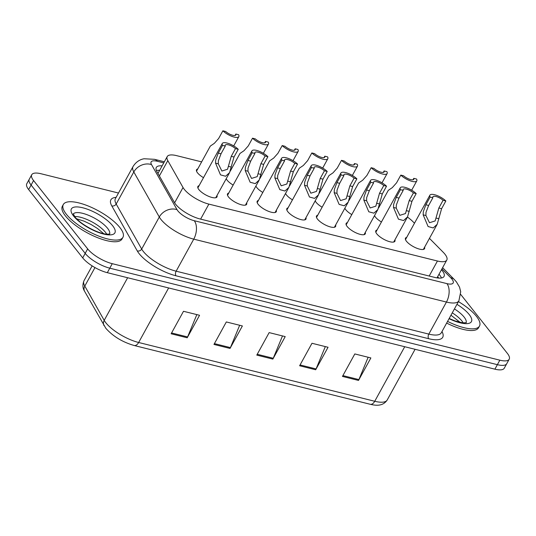 <?xml version="1.0" encoding="UTF-8"?>
<svg xmlns="http://www.w3.org/2000/svg" width="536" height="536" viewBox="0 0 536 536"><rect width="100%" height="100%" fill="white"/><g stroke="black" fill="none" stroke-linecap="round" stroke-linejoin="round"><path stroke-width="0.8" d="M233.153 185.061A10.888 3.631 -151.2 0 1 227.184 180.223A10.888 3.631 -151.2 0 1 226.246 178.676M262.814 192.444A10.888 3.631 -151.2 0 1 256.845 187.607A10.888 3.631 -151.2 0 1 255.9 186.059M292.468 199.828A10.888 3.631 -151.2 0 1 286.499 194.99A10.888 3.631 -151.2 0 1 285.561 193.442M322.129 207.211A10.888 3.631 -151.2 0 1 316.16 202.374A10.888 3.631 -151.2 0 1 315.215 200.826M351.784 214.594A10.888 3.631 -151.2 0 1 345.814 209.757A10.888 3.631 -151.2 0 1 344.876 208.209M381.444 221.978A10.888 3.631 -151.2 0 1 375.475 217.14A10.888 3.631 -151.2 0 1 374.53 215.593M203.499 177.671A10.888 3.631 -151.2 0 1 197.523 172.84A10.888 3.631 -151.2 0 1 196.551 169.724A10.888 3.631 -151.2 0 1 197.757 168.941M246.64 202.896A10.888 3.631 -151.2 0 1 246.634 204.337A10.888 3.631 -151.2 0 1 238.574 203.821A10.888 3.631 -151.2 0 1 228.524 196.96A10.888 3.631 -151.2 0 1 227.545 193.844A10.888 3.631 -151.2 0 1 228.751 193.06M276.301 210.28A10.888 3.631 -151.2 0 1 276.288 211.72A10.888 3.631 -151.2 0 1 268.235 211.204A10.888 3.631 -151.2 0 1 258.185 204.343A10.888 3.631 -151.2 0 1 257.206 201.228A10.888 3.631 -151.2 0 1 258.412 200.444M305.962 217.67A10.888 3.631 -151.2 0 1 305.949 219.103A10.888 3.631 -151.2 0 1 297.889 218.588A10.888 3.631 -151.2 0 1 287.839 211.727A10.888 3.631 -151.2 0 1 286.861 208.611A10.888 3.631 -151.2 0 1 288.067 207.834M335.616 225.053A10.888 3.631 -151.2 0 1 335.603 226.487A10.888 3.631 -151.2 0 1 327.55 225.978A10.888 3.631 -151.2 0 1 317.5 219.11A10.888 3.631 -151.2 0 1 316.521 215.995A10.888 3.631 -151.2 0 1 317.727 215.217M365.277 232.436A10.888 3.631 -151.2 0 1 365.264 233.87A10.888 3.631 -151.2 0 1 357.204 233.361A10.888 3.631 -151.2 0 1 347.154 226.494A10.888 3.631 -151.2 0 1 346.176 223.378A10.888 3.631 -151.2 0 1 347.382 222.601M394.932 239.82A10.888 3.631 -151.2 0 1 394.918 241.254A10.888 3.631 -151.2 0 1 386.865 240.744A10.888 3.631 -151.2 0 1 376.815 233.877A10.888 3.631 -151.2 0 1 375.837 230.761A10.888 3.631 -151.2 0 1 377.043 229.984M424.592 247.203A10.888 3.631 -151.2 0 1 424.579 248.637A10.888 3.631 -151.2 0 1 416.519 248.128A10.888 3.631 -151.2 0 1 406.469 241.26A10.888 3.631 -151.2 0 1 405.497 238.145A10.888 3.631 -151.2 0 1 406.703 237.368M216.986 195.513A10.888 3.631 -151.2 0 1 216.973 196.953A10.888 3.631 -151.2 0 1 208.913 196.437A10.888 3.631 -151.2 0 1 198.863 189.57A10.888 3.631 -151.2 0 1 197.891 186.461A10.888 3.631 -151.2 0 1 199.097 185.677M201.643 161.879L176.572 155.634A20.415 6.814 28.8 0 0 167.219 156.586A20.415 6.814 28.8 0 0 167.808 160.612L183.031 187.506A20.415 6.814 28.8 0 0 184.27 189.315A20.415 6.814 28.8 0 0 208.873 204.109L437.443 261.012A20.415 6.814 28.8 0 0 446.796 260.06A20.415 6.814 28.8 0 0 443.238 252.289L429.457 238.359M379.589 206.179L379.193 206.079M349.928 198.796L349.532 198.695M320.273 191.412L319.878 191.312M290.613 184.029L290.217 183.928M260.958 176.645L260.563 176.545M231.297 169.262L230.902 169.162M414.475 223.217L412.914 221.636A20.415 6.814 28.8 0 0 407.434 217.073M460.746 294.478L507.371 353.385A20.415 6.814 -151.2 0 1 509.2 359.227L506.728 363.723A20.415 6.814 -151.2 0 1 497.375 364.674L109.786 268.181A20.415 6.814 -151.2 0 1 85.191 253.387L31.101 185.054A20.415 6.814 -151.2 0 1 29.272 179.218A20.415 6.814 -151.2 0 0 31.101 185.054L85.191 253.387A20.415 6.814 -151.2 0 0 109.786 268.181L497.375 364.674A20.415 6.814 -151.2 0 0 506.728 363.723L504.255 368.219A20.415 6.814 -151.2 0 1 494.902 369.17L107.314 272.677A20.415 6.814 -151.2 0 1 82.718 257.89L28.629 189.55A20.415 6.814 -151.2 0 1 26.8 183.714L31.745 174.723A20.415 6.814 -151.2 0 1 41.098 173.765L118.483 193.034M368.145 357.257L358.906 379.595A5.447 3.189 104 0 1 358.51 380.419L370.872 357.934L354.812 353.934L342.45 376.426L358.51 380.419M325.319 346.598L316.072 368.935A5.447 3.189 104 0 1 315.684 369.76L328.045 347.274L311.986 343.275L299.617 365.76L315.684 369.76M196.839 314.605L187.593 336.943A5.447 3.189 104 0 1 187.198 337.774L199.56 315.282L183.5 311.289L171.138 333.774L187.198 337.774M239.666 325.272L230.42 347.609A5.447 3.189 104 0 1 230.024 348.433L242.386 325.948L226.326 321.948L213.965 344.434L230.024 348.433M282.492 335.931L273.246 358.269A5.447 3.189 104 0 1 272.851 359.093L285.212 336.608L269.152 332.608L256.791 355.1L272.851 359.093M162.113 165.879A20.415 6.814 28.8 0 0 156.278 167.473A20.415 6.814 28.8 0 0 156.867 171.493L174.374 202.42A20.415 6.814 28.8 0 0 175.614 204.236A20.415 6.814 28.8 0 0 200.209 219.023L434.683 277.4A20.415 6.814 28.8 0 0 444.036 276.442A20.415 6.814 28.8 0 0 441.476 269.735M509.2 359.227A20.415 6.814 -151.2 0 1 499.847 360.179L112.259 263.679A20.415 6.814 -151.2 0 1 87.663 248.892L33.574 180.558A20.415 6.814 -151.2 0 1 31.745 174.723M439.004 274.231A20.415 6.814 -151.2 0 1 441.483 277.97M156.358 170.441A20.415 6.814 -151.2 0 1 159.641 170.374M225.267 146.067L221.026 153.778L218.38 160.72L218.299 163.828L221.891 171.038L227.545 169.242L231.244 156.324L235.478 148.613A6.807 2.271 28.8 0 0 229.401 145.122A6.807 2.271 28.8 0 0 225.261 145.142A6.807 2.271 28.8 0 0 225.267 146.067L222.507 145.383L218.266 153.095L215.7 160.056L215.546 163.145L220.497 174.857L225.602 176.25L229.569 172.632L215.767 197.73M222.507 145.383A10.211 3.41 28.8 0 1 222.279 143.501A10.211 3.41 28.8 0 1 228.939 143.635A10.211 3.41 28.8 0 1 238.239 149.303L234.004 157.008L229.569 172.632M238.239 149.303L235.478 148.613M222.875 130.804L225.636 131.488A6.807 2.271 28.8 0 0 231.713 134.978A6.807 2.271 28.8 0 0 235.853 134.965A6.807 2.271 28.8 0 0 235.847 134.034L238.607 134.724A10.211 3.41 28.8 0 1 238.835 136.6A10.211 3.41 28.8 0 1 232.175 136.466A10.211 3.41 28.8 0 1 222.875 130.804L218.634 138.516L214.36 143.32L210.34 146.06L196.538 171.158M235.847 134.034L235.07 135.454M119.897 227.565A34.029 11.357 -151.2 0 1 122.952 237.294A34.029 11.357 -151.2 0 1 97.766 235.693A34.029 11.357 -151.2 0 1 66.364 214.239A34.029 11.357 -151.2 0 1 63.315 204.511A34.029 11.357 -151.2 0 1 88.494 206.112A34.029 11.357 -151.2 0 1 119.897 227.565M122.952 237.294L122.02 238.982A34.029 11.357 -151.2 0 1 96.842 237.381A34.029 11.357 -151.2 0 1 65.439 215.928A34.029 11.357 -151.2 0 1 62.384 206.199L63.315 204.511M254.922 153.45L250.687 161.162L248.034 168.103L247.96 171.212L251.545 178.421L257.206 176.625L260.898 163.708L265.139 155.996A6.807 2.271 28.8 0 0 259.062 152.512A6.807 2.271 28.8 0 0 254.922 152.526A6.807 2.271 28.8 0 0 254.922 153.45L252.161 152.767L247.927 160.478L245.361 167.44L245.207 170.528L250.151 182.24L255.263 183.634L259.223 180.016L245.428 205.114M252.161 152.767A10.211 3.41 28.8 0 1 251.94 150.884A10.211 3.41 28.8 0 1 258.6 151.018A10.211 3.41 28.8 0 1 267.9 156.686L263.658 164.391L259.223 180.016M267.9 156.686L265.139 155.996M284.583 160.84L280.341 168.545L277.695 175.486L277.615 178.595L281.206 185.804L286.861 184.009L290.559 171.091L294.793 163.38A6.807 2.271 28.8 0 0 288.716 159.896A6.807 2.271 28.8 0 0 284.583 159.909A6.807 2.271 28.8 0 0 284.583 160.84L281.822 160.15L277.581 167.862L275.022 174.823L274.868 177.912L279.812 189.623L284.924 191.017L288.884 187.399L275.082 212.497M281.822 160.15A10.211 3.41 28.8 0 1 281.601 158.267A10.211 3.41 28.8 0 1 288.254 158.401A10.211 3.41 28.8 0 1 297.56 164.07L293.319 171.775L288.884 187.399M297.56 164.07L294.793 163.38M314.243 168.224L310.002 175.929L307.356 182.87L307.275 185.985L310.86 193.188L316.521 191.399L320.213 178.475L324.454 170.763A6.807 2.271 28.8 0 0 318.377 167.279A6.807 2.271 28.8 0 0 314.237 167.292A6.807 2.271 28.8 0 0 314.243 168.224L311.476 167.534L307.242 175.245L304.676 182.207L304.522 185.295L309.466 197.007L314.578 198.4L318.538 194.782L304.743 219.881M311.476 167.534A10.211 3.41 28.8 0 1 311.255 165.651A10.211 3.41 28.8 0 1 317.915 165.792A10.211 3.41 28.8 0 1 327.215 171.453L322.974 179.165L318.538 194.782M327.215 171.453L324.454 170.763M343.898 175.607L339.656 183.312L337.01 190.253L336.936 193.369L340.521 200.571L346.176 198.782L349.874 185.858L354.115 178.146A6.807 2.271 28.8 0 0 348.032 174.662A6.807 2.271 28.8 0 0 343.898 174.676A6.807 2.271 28.8 0 0 343.898 175.607L341.137 174.917L336.896 182.629L334.337 189.59L334.183 192.679L339.127 204.39L344.239 205.784L348.199 202.166L334.397 227.271M341.137 174.917A10.211 3.41 28.8 0 1 340.916 173.041A10.211 3.41 28.8 0 1 347.569 173.175A10.211 3.41 28.8 0 1 356.875 178.836L352.634 186.548L348.199 202.166M356.875 178.836L354.115 178.146M252.53 138.188L255.29 138.878A6.807 2.271 28.8 0 0 261.374 142.362A6.807 2.271 28.8 0 0 265.508 142.348A6.807 2.271 28.8 0 0 265.508 141.417L268.268 142.107A10.211 3.41 28.8 0 1 268.489 143.983A10.211 3.41 28.8 0 1 261.836 143.849A10.211 3.41 28.8 0 1 252.53 138.188L248.295 145.899L244.021 150.703L239.994 153.443L230.266 171.145M265.508 141.417L264.724 142.837M282.191 145.571L284.951 146.261A6.807 2.271 28.8 0 0 291.028 149.745A6.807 2.271 28.8 0 0 295.169 149.732A6.807 2.271 28.8 0 0 295.162 148.8L297.922 149.49A10.211 3.41 28.8 0 1 298.15 151.366A10.211 3.41 28.8 0 1 291.49 151.232A10.211 3.41 28.8 0 1 282.191 145.571L277.95 153.283L273.682 158.087L269.655 160.827L259.92 178.528M295.162 148.8L294.385 150.227M311.845 152.954L314.612 153.644A6.807 2.271 28.8 0 0 320.689 157.128A6.807 2.271 28.8 0 0 324.823 157.115A6.807 2.271 28.8 0 0 324.823 156.184L327.583 156.874A10.211 3.41 28.8 0 1 327.804 158.75A10.211 3.41 28.8 0 1 321.151 158.616A10.211 3.41 28.8 0 1 311.845 152.954L307.61 160.666L303.336 165.47L299.309 168.21L289.581 185.912M324.823 156.184L324.039 157.611M458.448 301.614A34.029 11.357 -151.2 0 1 476.437 316.334A34.029 11.357 -151.2 0 1 479.486 326.062A34.029 11.357 -151.2 0 1 447.567 321.399M479.486 326.062L478.561 327.751A34.029 11.357 -151.2 0 1 446.642 323.081M373.558 182.99L369.317 190.702L366.671 197.637L366.591 200.752L370.175 207.955L375.837 206.166L379.528 193.241L383.769 185.53A6.807 2.271 28.8 0 0 377.692 182.046A6.807 2.271 28.8 0 0 373.552 182.059A6.807 2.271 28.8 0 0 373.558 182.99L370.798 182.3L366.557 190.012L363.991 196.973L363.837 200.062L368.781 211.774L373.894 213.167L377.86 209.549L364.058 234.654M370.798 182.3A10.211 3.41 28.8 0 1 370.57 180.424A10.211 3.41 28.8 0 1 377.23 180.558A10.211 3.41 28.8 0 1 386.53 186.22L382.295 193.931L377.86 209.549M386.53 186.22L383.769 185.53M403.213 190.374L398.978 198.085L396.325 205.027L396.251 208.136L399.836 215.338L405.491 213.549L409.189 200.625L413.43 192.913A6.807 2.271 28.8 0 0 407.347 189.429A6.807 2.271 28.8 0 0 403.213 189.443A6.807 2.271 28.8 0 0 403.213 190.374L400.452 189.684L396.218 197.395L393.652 204.357L393.498 207.452L398.442 219.157L403.554 220.557L407.514 216.933L393.712 242.038M400.452 189.684A10.211 3.41 28.8 0 1 400.231 187.808A10.211 3.41 28.8 0 1 406.884 187.942A10.211 3.41 28.8 0 1 416.191 193.603L411.95 201.315L407.514 216.933M416.191 193.603L413.43 192.913M432.874 197.757L428.633 205.469L425.986 212.41L425.906 215.519L429.49 222.728L435.152 220.933L438.85 208.008L443.084 200.297A6.807 2.271 28.8 0 0 437.008 196.812A6.807 2.271 28.8 0 0 432.867 196.826A6.807 2.271 28.8 0 0 432.874 197.757L430.113 197.067L425.872 204.779L423.306 211.74L423.152 214.835L428.103 226.54L433.209 227.941L437.175 224.316L423.373 249.421M430.113 197.067A10.211 3.41 28.8 0 1 429.885 195.191A10.211 3.41 28.8 0 1 436.545 195.325A10.211 3.41 28.8 0 1 445.845 200.987L441.61 208.698L437.175 224.316M445.845 200.987L443.084 200.297M341.506 160.338L344.266 161.028A6.807 2.271 28.8 0 0 350.343 164.512A6.807 2.271 28.8 0 0 354.484 164.498A6.807 2.271 28.8 0 0 354.484 163.567L357.244 164.257A10.211 3.41 28.8 0 1 357.465 166.14A10.211 3.41 28.8 0 1 350.805 165.999A10.211 3.41 28.8 0 1 341.506 160.338L337.265 168.049L332.997 172.853L328.97 175.594L319.235 193.295M354.484 163.567L353.7 164.994M371.167 167.721L373.927 168.411A6.807 2.271 28.8 0 0 380.004 171.895A6.807 2.271 28.8 0 0 384.145 171.882A6.807 2.271 28.8 0 0 384.138 170.951L386.898 171.641A10.211 3.41 28.8 0 1 387.126 173.523A10.211 3.41 28.8 0 1 380.466 173.383A10.211 3.41 28.8 0 1 371.167 167.721L366.925 175.433L362.651 180.237L358.624 182.977L348.896 200.678M384.138 170.951L383.354 172.378M400.821 175.105L403.581 175.795A6.807 2.271 28.8 0 0 409.665 179.279A6.807 2.271 28.8 0 0 413.799 179.265A6.807 2.271 28.8 0 0 413.799 178.341L416.559 179.024A10.211 3.41 28.8 0 1 416.78 180.907A10.211 3.41 28.8 0 1 410.12 180.773A10.211 3.41 28.8 0 1 400.821 175.105L396.58 182.816L392.312 187.62L388.285 190.36L378.55 208.062M413.799 178.341L413.015 179.761M174.609 202.822L183.031 187.506M438.482 278.057A20.415 12.777 135.3 0 0 437.229 277.46M200.618 219.124L208.873 204.109M159.386 175.942L167.808 160.612M429.189 276.027L437.443 261.012M94.966 267.565L84.795 286.07L104.198 320.361A27.222 9.085 28.8 0 0 105.853 322.773A27.222 9.085 28.8 0 0 138.65 342.491A6.807 3.987 104 0 1 134.161 345.499C122.496 342.122 113.062 336.394 105.867 328.334L84.634 291.363C82.618 288.281 82.403 284.73 84.005 280.703A27.222 9.085 28.8 0 0 84.795 286.07A6.807 5.641 150.5 0 0 84.634 291.363M104.044 325.647A6.807 5.641 150.5 0 1 104.198 320.361L127.635 277.735M168.639 287.946L138.65 342.491L374.738 401.27A27.222 9.085 28.8 0 0 387.206 399.997C383.086 406.194 376.44 405.806 370.249 404.278A6.807 3.987 -76 0 0 374.738 401.27L404.727 346.718M494.902 369.17L499.847 360.179M107.314 272.677L112.259 263.679M82.718 257.89L87.663 248.892M28.629 189.55L33.574 180.558M273.246 358.269L257.24 354.283M230.42 347.609L214.413 343.623M187.593 336.943L171.587 332.963M316.072 368.935L300.066 364.949M358.906 379.595L342.893 375.609M163.761 162.877L157.356 161.282A13.608 4.543 28.8 0 0 151.521 164.599L177.014 209.643A13.608 4.543 28.8 0 0 177.838 210.849A13.608 4.543 28.8 0 0 194.24 220.711L446.923 283.624A13.608 4.543 28.8 0 0 451.935 279.095A13.608 4.543 28.8 0 0 450.783 277.802L441.952 268.878M446.923 283.624A13.608 7.966 -76 0 1 446.434 302.056L193.751 239.15A27.222 9.085 -151.2 0 1 160.954 219.432A27.222 9.085 -151.2 0 1 159.299 217.013L141.685 249.052A27.222 9.085 28.8 0 0 143.333 251.471A27.222 9.085 28.8 0 0 176.136 271.189L428.82 334.102A27.222 9.085 28.8 0 0 441.282 332.829L458.903 300.783A27.222 9.085 -151.2 0 1 446.434 302.056L428.82 334.102A3.404 1.99 104 0 0 428.693 338.712L176.016 275.799A3.404 1.99 104 0 1 176.136 271.189L193.751 239.15A13.608 7.966 -76 0 0 194.24 220.711M458.903 300.783L460.699 291.778L459.546 287.162L456.424 281.889L454.28 279.477A13.608 8.516 135.3 0 0 450.783 277.802M176.016 275.799A30.626 10.224 -151.2 0 1 139.112 253.615A30.626 10.224 -151.2 0 1 137.256 250.895L111.763 205.851A30.626 10.224 -151.2 0 1 116.111 197.355M441.999 331.536A30.626 10.224 -151.2 0 1 428.693 338.712M177.014 209.643A13.608 11.283 150.5 0 0 159.299 217.013L133.806 171.969L116.185 204.008L141.685 249.052A3.404 2.821 -29.5 0 1 137.256 250.895M151.521 164.599A13.608 11.283 150.5 0 0 133.806 171.969A27.222 9.085 -151.2 0 1 133.015 166.602L115.401 198.648A27.222 9.085 28.8 0 0 116.185 204.008A3.404 2.821 -29.5 0 1 111.763 205.851M157.356 161.282A13.608 7.966 -76 0 0 154.462 159.313L144.151 158.763C142.147 159.045 136.847 160.371 133.015 166.602M231.318 167.071L228.564 166.388M218.299 163.828L215.546 163.145M221.026 153.778L218.266 153.095M234.004 157.008L231.244 156.324M73.278 214.011A20.743 6.921 -151.2 0 1 88.876 215.439A20.743 6.921 -151.2 0 1 107.595 228.336A20.743 6.921 -151.2 0 1 109.592 233.971M112.661 225.763A24.823 8.288 -151.2 0 1 103.515 234.024A24.823 8.288 -151.2 0 1 73.6 216.042A24.823 8.288 -151.2 0 1 82.745 207.78A24.823 8.288 -151.2 0 1 112.661 225.763M74.685 216.537A20.743 6.921 -151.2 0 1 105.431 232.276A20.743 6.921 -151.2 0 1 106.704 234.138M260.972 174.455L258.218 173.771M247.96 171.212L245.207 170.528M250.687 161.162L247.927 160.478M263.658 164.391L260.898 163.708M290.633 181.838L287.879 181.155M277.615 178.595L274.868 177.912M280.341 168.545L277.581 167.862M293.319 171.775L290.559 171.091M320.287 189.221L317.533 188.538M307.275 185.985L304.522 185.295M310.002 175.929L307.242 175.245M322.974 179.165L320.213 178.475M349.948 196.605L347.194 195.921M336.936 193.369L334.183 192.679M339.656 183.312L336.896 182.629M352.634 186.548L349.874 185.858M454.434 308.917A20.743 6.921 -151.2 0 1 464.129 317.104A20.743 6.921 -151.2 0 1 466.126 322.739M456.953 304.327A24.823 8.288 -151.2 0 1 469.201 314.531A24.823 8.288 -151.2 0 1 449.061 318.679M452.27 312.85A20.743 6.921 -151.2 0 1 461.965 321.037A20.743 6.921 -151.2 0 1 463.238 322.906M379.602 203.988L376.855 203.305M366.591 200.752L363.837 200.062M369.317 190.702L366.557 190.012M382.295 193.931L379.528 193.241M409.263 211.372L406.509 210.688M396.251 208.136L393.498 207.452M398.978 198.085L396.218 197.395M411.95 201.315L409.189 200.625M438.924 218.755L436.17 218.072M425.906 215.519L423.152 214.835M428.633 205.469L425.872 204.779M441.61 208.698L438.85 208.008M159.534 170.562L158.187 170.294M438.924 278.09L437.611 276.764M157.959 173.43L167.219 156.586M437.001 277.876L446.796 260.06M370.249 404.278L134.161 345.499M387.206 399.997L415.078 349.298M84.005 280.703L92.152 265.883M164.364 161.778L154.462 159.313M454.28 279.477L442.609 267.678M222.279 143.501L197.878 187.895M238.835 136.6L233.709 145.913M109.766 233.904C109.016 233.823 111.354 234.212 106.342 234.105C98.115 233.703 80.246 224.149 74.946 216.879L73.238 213.817M103.729 233.683L97.405 228.423L90.939 224.417L84.011 221.127L76.661 218.802M251.94 150.884L227.532 195.278M281.601 158.267L257.193 202.662M311.255 165.651L286.847 210.045M340.916 173.041L316.508 217.435M268.489 143.983L263.37 153.296M298.15 151.366L293.031 160.686M327.804 158.75L322.685 168.07M466.307 322.665L462.876 322.873L455.091 320.95L449.175 318.471M460.27 322.451L450.964 315.222M370.57 180.424L346.169 224.819M400.231 187.808L375.823 232.202M429.885 195.191L405.484 239.585M357.465 166.14L352.346 175.453M387.126 173.523L382 182.836M416.78 180.907L411.661 190.22"/></g></svg>
